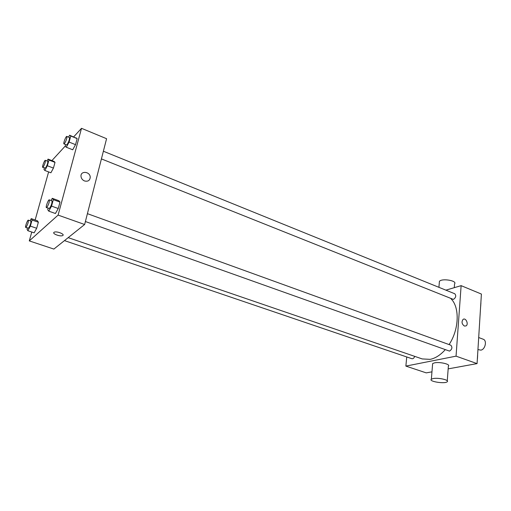 <?xml version="1.0" encoding="UTF-8"?>
<svg xmlns="http://www.w3.org/2000/svg" width="511" height="511" viewBox="0 0 511 511"><rect width="100%" height="100%" fill="white"/><g stroke="black" fill="none" stroke-linecap="round" stroke-linejoin="round"><path stroke-width="0.77" d="M477.945 349.562L480.851 350.137C485.265 349.537 487.238 340.428 483.227 339.24L478.692 337.535M445.879 290.152L461.126 285.649L481.4 294.055L477.07 363.602L448.166 368.878M431.961 371.836L426.244 372.877L405.875 366.1L406.737 356.953M461.126 285.649L456.048 356.154L477.07 363.602M464.365 326.044C461.778 324.012 461.356 321.789 463.107 319.369C465.815 317.382 468.919 324.274 466.051 325.909L464.365 326.044L466.051 325.909C468.913 324.274 465.808 317.382 463.107 319.369M68.187 237.647L422.201 358.926L430.211 359.354C435.442 358.249 440.418 355.062 445.145 349.786M449.08 344.567C459.134 329.569 459.862 307.347 451.047 298.82M456.048 356.154L405.875 366.1M101.421 158.908L453.41 299.42C455.914 297.606 456.38 295.722 454.796 293.768L103.382 151.23M85.401 221.531L449.527 351.108C452.158 349.262 452.586 347.295 450.798 345.193L87.413 213.662M414.683 356.352C414.031 358.115 413.118 358.907 411.936 358.722L64.475 240.604M432.555 364.63L432.638 363.583L434.542 362.848C439.818 361.66 450.887 364.311 448.371 366.144L447.266 380.81M433.258 378.542C438.566 377.482 449.718 380.082 447.195 381.781C444.826 384.119 428.231 381.436 431.354 379.219L433.258 378.542M454.273 287.674L454.554 283.912C457.62 280.686 441.747 278.022 439.415 281.376L439.3 282.736M73.686 136.852L81.517 128.318L106.582 138.705L84.641 224.501L53.872 249.074L29.287 240.905L31.771 232.039M81.517 128.318L58.107 215.099L84.641 224.501M84.539 180.964C82.469 180.057 81.294 178.543 81.006 176.429C80.336 170.514 90.153 171.409 90.236 177.221C89.91 180.517 88.007 181.763 84.539 180.964M54.064 161.431L55.022 162.383L53.431 168.087L50.902 172.775L53.431 168.087L55.022 162.383L54.064 161.431L48.053 159.106L48.967 160.045L47.357 165.762L44.84 170.482L43.959 169.467L44.374 167.991M58.899 200.727L59.991 202.088L58.254 208.514L55.431 213.509L58.254 208.514L59.991 202.088L58.899 200.727L52.275 198.319L53.323 199.667L51.554 206.112L48.756 211.139L47.747 209.702L48.143 208.252M51.898 160.595L65.299 145.993M35.15 219.998L48.622 171.913M58.107 215.099L29.287 240.905M75.973 137.785L77.161 138.628L75.526 144.664L72.715 149.793L75.526 144.664L77.161 138.628L69.624 135.198L70.767 136.028L69.106 142.077L66.315 147.238L65.204 146.325L65.683 144.607M37.501 220.809L38.363 222.228L36.683 228.27L34.148 232.844L36.683 228.27L38.363 222.228L37.501 220.809L31.248 218.644L32.065 220.049L30.36 226.111L27.843 230.71L27.051 229.228L27.396 228.002M53.955 232.371L54.204 232.211C56.651 230.857 65.459 234.383 62.629 235.571C60.419 236.849 52.02 233.77 53.955 232.371C52.02 233.77 60.419 236.849 62.629 235.565L62.629 235.571C65.459 234.383 56.651 230.857 54.204 232.211M81.006 176.429C80.336 170.521 90.147 171.409 90.236 177.221L90.236 177.221M30.092 220.765L31.248 218.644M25.716 227.427L28.565 228.149C30.296 225.338 31.062 222.968 30.858 221.033L28.335 220.158C27.524 219.692 24.777 227.299 25.716 227.427L26.035 227.286C27.76 224.47 28.527 222.093 28.335 220.158M32.065 220.049L38.363 222.228M30.36 226.111L36.683 228.27M27.843 230.71L34.148 232.844M47.05 160.997L48.053 159.106M42.707 167.353L45.524 168.068C47.197 165.283 47.951 163.022 47.772 161.272L45.345 160.339C44.591 159.86 41.832 167.206 42.707 167.353L43.09 167.142C44.764 164.35 45.511 162.083 45.345 160.339M48.967 160.045L55.022 162.383M47.357 165.762L53.431 168.087M44.84 170.482L50.902 172.775M51.062 200.504L52.275 198.319M46.424 207.638L49.503 208.418C51.413 205.396 52.231 202.867 51.95 200.823L49.273 199.858C48.341 199.316 45.351 207.46 46.424 207.638L46.82 207.46C48.724 204.432 49.541 201.896 49.273 199.858M53.323 199.667L59.991 202.088M51.554 206.112L58.254 208.514M48.756 211.139L55.431 213.509M68.589 137.12L69.624 135.198M63.971 143.917L66.539 144.945L67.018 144.683C68.857 141.7 69.656 139.292 69.413 137.459L66.852 136.418C65.989 135.869 62.974 143.725 63.971 143.917L64.443 143.655C66.277 140.659 67.082 138.251 66.852 136.418M70.767 136.028L77.161 138.628M69.106 142.077L75.526 144.664M66.315 147.238L72.715 149.793M477.683 353.689L477.363 358.888M477.434 358.722L477.638 355.445M480.915 302.889L480.544 307.826M480.532 307.98L480.8 304.716M432.638 363.583L431.354 379.219M438.923 287.329L439.415 281.376"/></g></svg>
